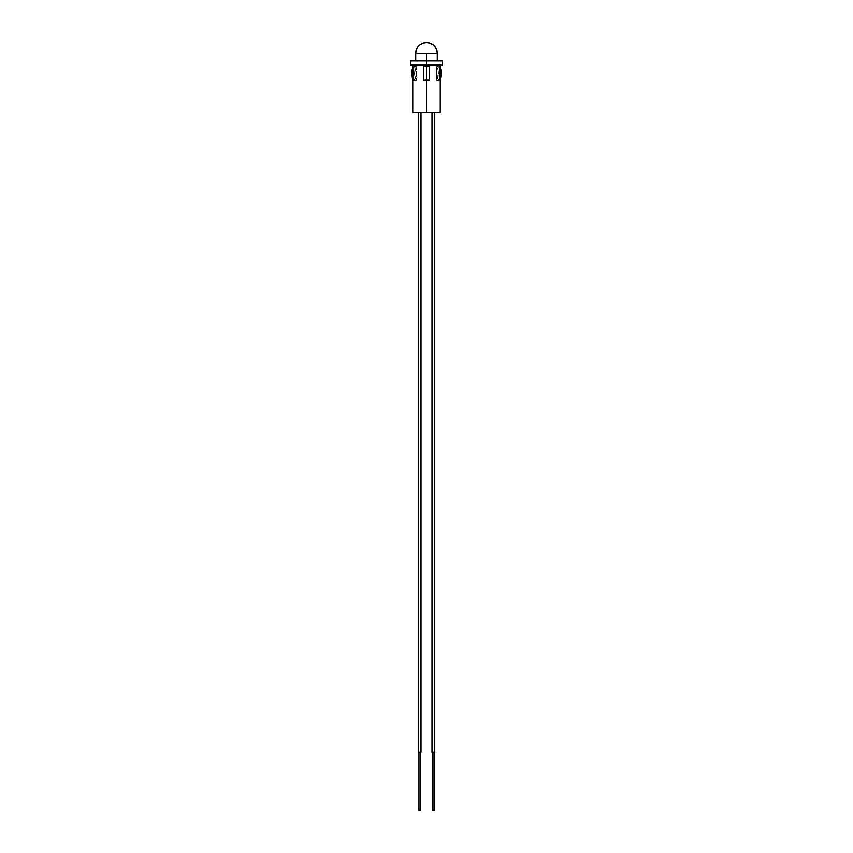 <?xml version="1.0" encoding="UTF-8"?>
<svg xmlns="http://www.w3.org/2000/svg" width="853" height="853" viewBox="0 0 853 853"><rect width="100%" height="100%" fill="white"/><g stroke="black" fill="none" stroke-linecap="round" stroke-linejoin="round"><path stroke-width="0.64" stroke-dasharray="4.26 3.2" d="M418.962 752.175L420.998 752.175L418.962 752.175M420.294 810.35L418.962 810.35M418.258 112.276L420.998 112.276M434.038 752.175L432.002 752.175L434.038 752.175M434.742 112.276L432.002 112.276L434.742 112.276M429.358 66.502L429.358 80.203M426.5 112.276L426.5 65.095L412.756 65.095L429.176 65.095L410.698 65.095L442.302 65.095L426.5 65.095L426.5 112.276L412.756 112.276L426.5 112.276C444.146 112.276 444.146 112.276 426.5 112.276L440.244 112.276L426.5 112.276L426.5 65.095L440.244 65.095L426.5 65.095L426.5 60.968L442.302 60.968L426.5 60.968L426.5 53.419L437.269 53.419L415.731 53.419L426.5 53.419L426.5 60.968L437.269 60.968L426.5 60.968C440.329 60.968 440.329 60.968 426.5 60.968L426.5 53.419M438.207 66.395L436.704 66.502L438.453 73.347L436.704 80.203A12.688 10.993 90 0 0 436.704 66.502L438.207 66.395L436.704 66.502L436.704 80.203L438.399 80.385A13.04 11.292 -90 0 0 438.399 66.321L439.05 66.523L438.399 66.321A13.04 11.292 -90 0 1 438.399 80.385L439.572 80.203L439.572 66.502A12.688 10.993 -90 0 1 440.244 67.888L439.572 66.502A12.688 10.993 -90 0 1 440.244 67.888M426.511 60.968L426.5 60.968C412.671 60.968 412.671 60.968 426.5 60.968L426.5 65.095C408.854 65.095 408.854 65.095 426.5 65.095C406.199 65.095 406.199 65.095 426.5 65.095C446.801 65.095 446.801 65.095 426.5 65.095C444.146 65.095 444.146 65.095 426.5 65.095L426.5 60.968L410.698 60.968L426.5 60.968C406.199 60.968 406.199 60.968 426.5 60.968L426.745 61.021M425.029 61.021L425.914 60.968L425.029 60.968M429.176 65.095L440.244 65.095L429.176 65.095M423.642 80.203L423.642 66.502M416.296 66.502L413.428 66.502L413.428 80.203L416.296 80.203L416.296 66.502A12.688 10.993 -90 0 0 416.296 80.203L416.296 66.502L414.793 66.395L416.296 66.502L414.547 73.347L416.296 80.203L416.296 66.502A12.688 10.993 -90 0 0 416.296 80.203M434.038 810.35L432.706 810.35M412.756 67.888A12.688 10.993 90 0 1 413.428 66.502L412.756 67.888A12.688 10.993 90 0 1 413.428 66.502L413.428 80.203A12.688 10.993 90 0 1 412.756 78.817L413.428 80.203L415.806 80.161M413.95 66.523L414.601 66.321A13.04 11.292 -90 0 0 414.601 80.385A13.04 11.292 -90 0 1 414.601 66.321A13.04 11.292 -90 0 0 414.601 80.385L413.428 80.203A12.688 10.993 90 0 1 412.756 78.817M437.194 80.161L439.572 80.203L439.572 66.502L439.572 80.203A12.688 10.993 -90 0 0 440.244 78.817L439.572 80.203L437.194 80.161M436.704 66.502L436.704 80.203A12.688 10.993 90 0 0 436.704 66.502L436.704 80.203M427.694 60.968L427.15 60.968M420.998 752.175L418.258 752.175M413.428 66.502L413.428 80.203M434.742 752.175L432.002 752.175M438.399 66.321A13.04 11.292 -90 0 1 438.399 80.385M440.244 78.817A12.688 10.993 -90 0 1 439.572 80.203"/><path stroke-width="1.28" d="M420.294 752.175L420.294 810.35L420.294 752.175L420.294 810.35L418.962 810.35L418.962 752.175L418.962 810.35L420.294 810.35L418.962 810.35L418.962 752.175M420.998 112.276L420.998 752.175L420.998 112.276L420.998 752.175L418.258 752.175L418.258 112.276L440.244 112.276L420.998 112.276M432.706 752.175L432.706 810.35L432.706 752.175L432.706 810.35L434.038 810.35L434.038 752.175M432.002 112.276L432.002 752.175L432.002 112.276L432.002 752.175L434.742 752.175L434.742 112.276M437.269 60.968L437.269 53.419L415.731 53.419A10.769 10.769 0 0 1 426.5 42.65A10.769 10.769 0 0 1 437.269 53.419L415.731 53.419A10.769 10.769 0 0 1 426.5 42.65A10.769 10.769 0 0 1 437.269 53.419L415.731 53.419C416.371 46.872 419.964 43.29 426.5 42.65C433.036 43.29 436.629 46.872 437.269 53.419L426.5 53.419L426.5 60.968L442.302 60.968L426.5 60.968L426.5 112.276L412.756 112.276L426.5 112.276L426.5 80.385L425.071 80.182L427.929 80.182L426.5 80.385L426.5 112.276M429.358 80.203L427.929 80.182L429.358 80.203L429.358 66.502L427.929 66.523L429.358 66.502L429.358 80.203L426.5 80.385L423.642 80.203L423.642 66.502L427.929 66.523L423.642 66.502L423.642 80.203L423.642 66.502L426.5 66.321L426.5 80.385L426.5 66.321L429.358 66.502L429.358 80.203M415.731 60.968L415.731 53.419L426.5 53.419L426.5 65.095L442.302 65.095L410.698 65.095L426.5 65.095L426.5 66.321L426.5 60.968L410.698 60.968L410.698 65.095M430.754 60.968L410.698 60.968M432.002 752.175L434.742 752.175L432.002 752.175M432.706 810.35L434.038 810.35L432.706 810.35M418.258 752.175L418.258 112.276L418.258 752.175L420.998 752.175L418.258 752.175M414.601 66.321L413.95 66.523M412.756 78.817A12.688 10.993 90 0 1 412.756 67.888L411.69 73.347L412.756 78.817A12.688 10.993 90 0 1 412.756 67.888M440.244 67.888A12.688 10.993 -90 0 1 440.244 78.817L441.31 73.347L440.244 67.888A12.688 10.993 -90 0 1 440.244 78.817M439.572 66.502L438.207 66.395M426.5 53.419L426.5 60.968M440.244 65.095L440.244 112.276M442.302 60.968L442.302 65.095M412.756 65.095L412.756 112.276"/></g></svg>
